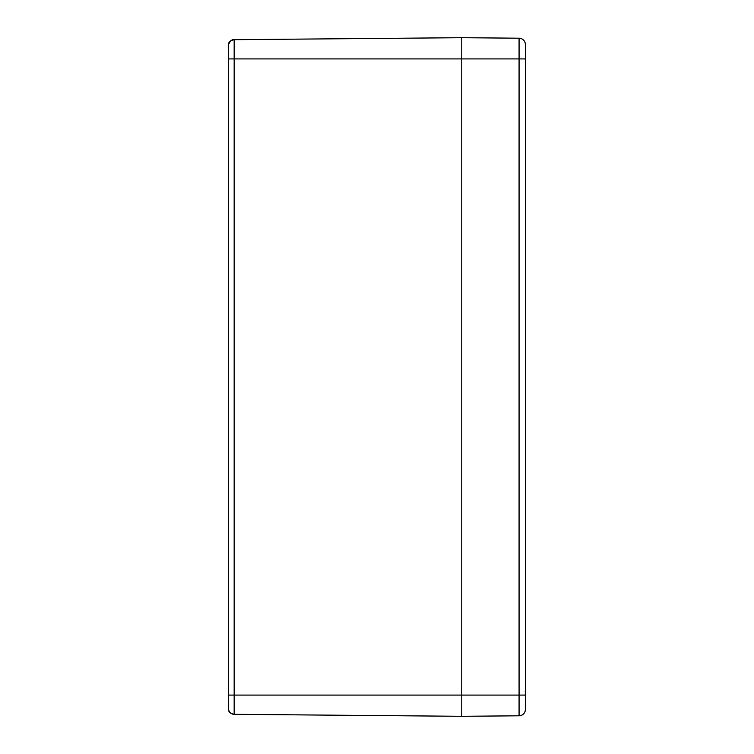 <?xml version="1.0" encoding="UTF-8"?>
<svg xmlns="http://www.w3.org/2000/svg" width="754" height="754" viewBox="0 0 754 754"><rect width="100%" height="100%" fill="white"/><g stroke="black" fill="none" stroke-linecap="round" stroke-linejoin="round"><path stroke-width="1.13" d="M525.378 709.439L525.378 695.094L519.072 695.094L519.072 715.8A6.362 6.362 0 0 0 525.378 709.439A6.362 6.362 0 0 1 519.072 715.8L461.759 716.3L461.759 695.094L461.759 716.3L234.155 714.311A5.721 5.721 -89.5 0 1 228.49 708.939L228.49 709.514C228.443 711.757 230.309 713.359 234.089 714.311M234.098 39.689C232.175 39.246 230.309 40.848 228.49 44.486L228.49 45.061A5.721 5.721 -90.5 0 1 234.155 39.689L234.164 39.792A5.73 5.693 180 0 0 228.49 45.485L228.49 708.515A5.721 5.693 0 0 0 234.164 714.208L234.164 58.906L228.49 58.906M525.378 695.094L525.378 58.906L519.072 58.906L519.072 695.094L461.759 695.094L461.759 58.906L461.759 695.094L228.49 695.094L228.49 708.939M525.378 58.906L525.378 44.561A6.362 6.362 0 0 0 519.072 38.2L461.759 37.7L461.759 58.906L461.759 37.7L234.155 39.689M525.378 64.787A27.304 17.285 13 0 0 525.491 64.363L525.368 65.645M525.368 62.554L525.491 63.496A27.304 20.603 164.7 0 1 525.378 64.033M525.378 58.02A27.304 20.603 15.3 0 1 525.491 58.558L525.368 59.5M525.368 56.409L525.491 57.69A27.304 17.285 167 0 0 525.378 57.266M525.378 696.734A27.304 17.285 13 0 0 525.491 696.31L525.368 697.591M525.368 694.5L525.491 695.442A27.304 20.603 164.7 0 1 525.378 695.98M525.378 689.967A27.304 20.603 15.3 0 1 525.491 690.504L525.368 691.446M525.368 688.355L525.491 689.637A27.304 17.285 167 0 0 525.378 689.213M519.072 38.2L519.072 58.906L234.164 58.906L234.164 39.792M228.49 44.486C228.443 42.243 230.309 40.641 234.089 39.689M525.491 58.558L525.218 59.736L525.491 58.558M525.491 695.442L525.218 694.264L525.491 695.442M525.491 690.504L525.218 691.682L525.491 690.504"/></g></svg>
